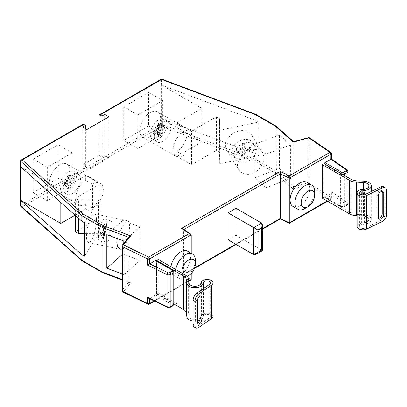<?xml version="1.0" encoding="UTF-8"?>
<svg xmlns="http://www.w3.org/2000/svg" width="407" height="407" viewBox="0 0 407 407"><rect width="100%" height="100%" fill="white"/><g stroke="black" fill="none" stroke-linecap="round" stroke-linejoin="round"><path stroke-width="0.31" stroke-dasharray="2.04 1.53" d="M121.942 290.634A1.465 0.845 180 0 1 122.08 290.277A1.465 1.084 -141.1 0 0 123.407 291.834L130.678 282.834L102.986 272.451L102.391 272.593M122.268 245.146A1.465 1.084 -141.1 0 0 122.08 245.711L128.607 237.301M255.072 172.71L254.833 177.752L266.02 187.698L266.02 154.156L254.833 144.21L255.072 172.71A14.672 11.259 147.8 0 1 238.843 169.826L226.801 150.722A14.672 11.259 147.8 0 0 242.287 153.927A14.672 11.259 147.8 0 0 252.996 140.003A14.672 11.259 147.8 0 0 251.623 135.073A14.672 11.259 147.8 0 0 236.131 131.868A14.672 11.259 147.8 0 0 225.422 145.798A14.672 11.259 147.8 0 0 226.801 150.722M255.072 149.69A14.672 11.259 147.8 0 0 237.464 164.901A14.672 11.259 147.8 0 0 238.843 169.826M254.833 149.45L259.422 149.995L262.785 152.783L264.046 157.529C263.655 163.446 260.587 168.442 254.833 172.517M85.709 204.248L85.709 209.045L100.234 217.435L100.234 183.888L85.709 175.503L85.709 180.306A14.672 8.471 -60 0 0 75.727 198.036A14.672 8.471 -60 0 0 78.765 204.757A14.672 8.471 -60 0 0 85.709 204.248L92.557 208.201A14.672 8.471 -60 0 0 103.322 190.013A14.672 8.471 -60 0 0 100.285 183.298L67.089 164.128A14.672 8.471 -60 0 1 70.126 170.843A14.672 8.471 -60 0 1 63.721 185.612A14.672 8.471 -60 0 1 52.417 189.54A14.672 8.471 -60 0 1 49.379 182.824A14.672 8.471 -60 0 1 55.779 168.06A14.672 8.471 -60 0 1 67.089 164.128M117.206 238.543L122.802 225.676L123.173 225.839A14.672 4.095 -78.1 0 1 127.584 220.787A14.672 4.095 -78.1 0 1 129.584 227.182A14.672 4.095 -78.1 0 1 123.173 248.86L121.942 249.079M96.495 220.233A14.672 4.095 -78.1 0 1 93.717 235.353A14.672 4.095 -78.1 0 1 88.461 242.547A14.672 4.095 -78.1 0 1 86.462 236.152A14.672 4.095 -78.1 0 1 89.24 221.026A14.672 4.095 -78.1 0 1 94.495 213.833A14.672 4.095 -78.1 0 1 96.495 220.233M181.98 273.133A9.539 5.505 120 0 0 187.006 276.338M195.345 260.368A13.94 8.048 -60 0 1 185.49 277.437L187.149 276.48L185.49 277.437A13.94 8.048 -60 0 1 178.52 278.129A13.94 8.048 -60 0 1 175.636 271.744A13.94 8.048 -60 0 1 175.799 269.566M170.945 266.763A13.94 8.048 120 0 0 170.777 268.941A13.94 8.048 120 0 0 173.667 275.325A13.94 8.048 120 0 0 184.407 271.591A13.94 8.048 120 0 0 190.491 257.565A13.94 8.048 120 0 0 187.602 251.18M292.969 206.441A13.94 8.048 120 0 0 303.714 202.706A13.94 8.048 120 0 0 309.798 188.68A13.94 8.048 120 0 0 306.909 182.3M177.004 151.536L183.852 155.489A14.672 8.471 -60 0 1 176.119 156.456A14.672 8.471 -60 0 1 173.082 149.735A14.672 8.471 -60 0 1 183.852 131.547L177.004 127.595A14.672 8.471 -60 0 1 183.944 127.091A14.672 8.471 -60 0 1 186.986 133.806A14.672 8.471 -60 0 1 177.004 151.536L177.004 156.339L201.903 141.962L161.442 118.605L256.135 154.105L258.679 155.576L258.679 122.034L219.739 130.22L219.739 163.762L219.541 152.147L216.427 150.351L216.427 116.809L219.541 118.605L219.541 152.147M160.633 118.59A14.672 8.471 -60 0 1 154.228 133.359A14.672 8.471 -60 0 1 142.923 137.286A14.672 8.471 -60 0 1 139.886 130.571A14.672 8.471 -60 0 1 146.286 115.807A14.672 8.471 -60 0 1 157.595 111.874A14.672 8.471 -60 0 1 160.633 118.59M177.004 156.339L191.529 164.723L191.529 131.181L177.004 122.797L201.903 108.42L161.442 85.063L161.64 79.436M183.852 131.547L183.852 155.489M201.903 108.42L201.903 141.962M258.679 122.034L256.135 120.564L161.442 85.063L161.442 124.115L20.35 205.571M102.986 272.451L82.987 260.902L22.227 206.883L161.64 126.394L255.204 161.477L275.203 173.021L293.188 189.011L293.722 186.732L293.722 142.17C293.686 141.514 293.508 141.478 293.188 142.053M275.203 173.021L276.348 171.291L276.109 126.104M279.441 168.529L290.629 178.475L290.629 144.933L279.441 134.987L279.441 168.529L254.833 177.752M255.204 161.477L256.135 159.615L256.135 154.105M256.135 120.564L255.861 114.403M75.336 215.405L75.336 198.265L78.444 200.061L78.444 218.172M191.214 279.426L183.643 274.216L183.643 229.65L191.214 234.859M228.047 239.784L235.928 235.236L235.928 208.257M149.72 298.351L155.53 294.999L172.125 304.584A1.465 0.845 180 0 1 172.125 305.779L169.851 307.092A1.465 0.845 180 0 1 167.872 307.143L149.72 298.351L148.779 298.326M191.214 273.519L191.214 253.266M156.263 260.424A1.465 0.85 -60 0 1 156.568 261.096L173.163 270.68L173.163 302.783L156.568 293.203L156.568 261.096M156.568 293.203A1.465 0.85 -60 0 1 155.53 294.999M327.121 200.961L330.942 198.753L330.942 193.717L325.045 197.125A1.465 0.85 -60 0 1 324.313 197.202A1.465 0.85 -60 0 1 324.008 196.53L324.008 164.423A1.465 0.85 -60 0 1 324.135 163.777M33.196 159.106L58.094 144.729L58.094 178.271L33.196 192.648L33.196 159.106L47.304 167.252L72.202 152.874L72.202 186.416L47.304 200.793L47.304 167.252M148.601 126.017L123.697 140.395L123.697 106.853L148.601 92.475L148.601 126.017L162.708 134.162L137.81 148.54L137.81 114.998L162.708 100.621L162.708 134.162M98.987 155.382L101.892 157.056L104.797 155.382L108.949 157.774L86.956 170.472L82.804 168.076L85.709 166.402L82.804 164.723L98.987 155.382L98.987 122.558M82.804 164.723L82.804 124.954A1.465 0.85 60 0 1 83.109 124.283M121.942 273.86L124.049 274.649L124.049 242.943M121.942 279.37L128.81 281.944L128.81 237.383L129.075 236.721M314.652 191.483A13.94 8.048 -60 0 1 304.797 208.557M261.66 223.112L261.66 250.086C262.78 250.732 262.78 250.732 261.66 250.086L235.928 235.236M162.708 100.621L148.601 92.475M137.81 114.998L123.697 106.853M137.81 148.54L123.697 140.395M47.304 200.793L33.196 192.648M72.202 186.416L58.094 178.271M72.202 152.874L58.094 144.729M84.391 222.66L98.565 200.178L98.565 233.72L84.391 233.638M84.391 256.201L98.565 233.72M98.565 200.178L78.444 200.061M85.709 175.503L60.811 189.881L60.811 202.493M60.811 189.881L20.35 166.519M100.234 183.888L75.336 198.265M100.234 217.435L75.336 231.807M85.709 209.045L75.086 215.181M122.802 248.743L122.802 253.983L140.028 260.439L124.049 274.649M122.802 253.983L121.942 254.746M140.028 260.439L140.028 226.897L122.802 220.436L122.802 225.676M122.802 220.436L106.822 234.646M140.028 226.897L124.049 241.107M123.173 248.86L123.173 244.027M123.173 240.776L123.173 225.839M92.557 208.201L92.557 184.259L85.709 180.306M92.557 184.259A14.672 8.471 -60 0 1 100.285 183.298M258.679 155.576L219.739 163.762M219.739 130.22L219.541 118.605M191.529 131.181L216.427 116.809M191.529 164.723L216.427 150.351M266.02 187.698L290.629 178.475M266.02 154.156L290.629 144.933M254.833 144.21L279.441 134.987M177.004 122.797L177.004 127.595M183.125 228.831L183.643 229.65L184.01 229.441M121.942 246.072A1.465 0.845 180 0 1 122.08 245.711L122.08 290.277L128.81 281.944L129.472 282.748L130.678 282.834M82.987 260.902L82.178 260.933M330.942 159.229L347.207 170.406L347.207 202.513L331.028 191.382L331.028 197.609L309.895 183.069L309.895 138.507L331.028 153.047L331.028 159.279M22.227 206.883L20.742 206.329M161.64 126.394L161.442 124.115L256.135 159.615L276.348 171.291L293.722 186.732L308.155 182.85A1.465 0.845 180 0 1 309.895 183.069A1.465 0.916 124.5 0 1 308.771 184.814A1.465 0.509 74.9 0 1 308.155 182.85L308.155 138.283A1.465 0.509 74.9 0 1 308.394 137.637M190.634 280.255L189.23 280.571L148.596 304.034L123.407 291.834A1.465 0.768 115.8 0 1 122.772 291.956M194.627 267.872L183.643 274.216L183.058 275.046L181.654 275.361L189.23 280.571M280.331 218.391L181.654 275.361M289.357 222.761L280.245 218.442M330.942 193.717L331.374 192.694L331.028 191.382M101.892 157.056L101.892 120.879M104.797 155.382L104.797 119.2M108.949 157.774L108.949 116.809M86.956 170.472L86.956 129.502M82.804 168.076L82.804 127.106M85.709 166.402L85.709 128.785M357.076 215.761L363.507 216.076A5.871 3.388 180 0 1 368.879 219.449A5.871 3.388 180 0 1 364.336 222.751L361.63 223.112A5.876 3.393 0 0 0 357.076 226.419M386.65 214.581L385.144 213.543A5.871 3.673 -55.4 0 1 380.647 220.513L365.216 227.981A3.526 2.035 180 0 1 360.46 227.859A3.526 2.035 180 0 1 359.427 226.419A3.526 2.035 180 0 1 362.159 224.435L364.865 224.074A8.216 4.742 0 0 0 371.23 219.449A8.216 4.742 0 0 0 363.705 214.723L356.832 214.387A9.392 5.423 180 0 1 350.982 212.82L324.008 197.247L324.008 163.706M382.092 191.387A3.521 2.203 124.6 0 0 381.517 190.603A3.521 2.203 124.6 0 0 378.546 191.29A3.521 2.203 124.6 0 0 376.821 194.811L376.821 216.371A3.521 2.203 124.6 0 0 377.523 217.964A3.521 2.203 124.6 0 0 378.459 218.223M385.144 213.543L385.144 189.586L386.65 190.624M383.974 186.925A5.871 3.673 -55.4 0 1 385.144 189.586M324.008 197.247L322.349 198.204M174.023 303.998L156.568 293.92L158.226 292.964L185.2 308.537A11.737 6.777 180 0 1 188.594 312.754L189.179 316.722A5.871 3.388 0 0 0 194.607 319.816A5.871 3.388 0 0 0 200.743 317.201L201.368 315.639A5.876 3.393 180 0 1 205.474 313.141A5.876 3.393 180 0 1 211.248 314.006A5.876 3.393 180 0 1 212.968 316.402M198.662 327.487L196.861 326.618L209.793 317.709A3.526 2.035 0 0 0 210.617 316.402A3.526 2.035 0 0 0 209.585 314.962A3.526 2.035 0 0 0 206.12 314.443A3.526 2.035 0 0 0 203.653 315.944L203.027 317.506A8.216 4.742 180 0 1 199.654 320.355M197.339 320.991A8.216 4.742 180 0 1 193.091 321.047M197.41 323.082A3.521 1.847 -64.2 0 1 196.271 323.148A3.521 1.847 -64.2 0 1 195.543 321.535L195.543 299.974A3.521 1.847 -64.2 0 1 196.896 296.408A3.521 1.847 -64.2 0 1 199.338 295.248A3.521 1.847 -64.2 0 1 199.995 296.184M196.861 326.618A5.871 3.078 -64.2 0 1 194.302 327.111M158.226 292.964L158.226 259.417M156.568 293.92L156.568 260.602M104.009 238.034A11.737 3.276 -78.1 0 1 106.232 225.936A11.737 3.276 -78.1 0 1 110.434 220.182A11.737 3.276 -78.1 0 1 112.037 225.3A11.737 3.276 -78.1 0 1 109.814 237.398A11.737 3.276 -78.1 0 1 105.606 243.152A11.737 3.276 -78.1 0 1 104.009 238.034M98.494 236.874A11.737 3.276 -78.1 0 1 100.717 224.776A11.737 3.276 -78.1 0 1 104.92 219.022A11.737 3.276 -78.1 0 1 106.522 224.14A11.737 3.276 -78.1 0 1 104.299 236.238A11.737 3.276 -78.1 0 1 100.091 241.992A11.737 3.276 -78.1 0 1 98.494 236.874M102.004 237.291L102.004 232.504L100 235.684L100 233.287L102.004 230.108L102.004 225.315L103.012 223.723L103.012 228.515L105.016 225.33L105.016 227.727L103.012 230.911L103.012 235.704L102.004 237.291L103.383 237.581L103.383 232.794L102.004 232.504M103.383 237.581L104.39 235.989L103.012 235.704M104.39 235.989L104.39 231.201L103.012 230.911M104.39 231.201L106.395 228.017L105.016 227.727M106.395 228.017L106.395 225.62L105.016 225.33M103.012 228.515L104.39 228.805L106.395 225.62M104.39 228.805L104.39 224.013L103.012 223.723M100 235.684L101.379 235.974L101.379 233.577L103.383 230.398L103.383 225.605L104.39 224.013M103.383 225.605L102.004 225.315M103.383 230.398L102.004 230.108M101.379 233.577L100 233.287M101.379 235.974L103.383 232.794M63.904 188.812A11.737 6.777 -60 0 1 69.027 177.004A11.737 6.777 -60 0 1 78.068 173.855A11.737 6.777 -60 0 1 80.5 179.233A11.737 6.777 -60 0 1 75.376 191.041A11.737 6.777 -60 0 1 66.331 194.185A11.737 6.777 -60 0 1 63.904 188.812M59.753 186.416A11.737 6.777 -60 0 1 64.876 174.608A11.737 6.777 -60 0 1 73.921 171.464A11.737 6.777 -60 0 1 76.353 176.836A11.737 6.777 -60 0 1 71.23 188.645A11.737 6.777 -60 0 1 62.185 191.794A11.737 6.777 -60 0 1 59.753 186.416M67.013 188.217L67.013 183.425L62.866 185.821L62.866 183.425L67.013 181.029L67.013 176.236L69.088 175.035L69.088 179.828L73.24 177.432L73.24 179.828L69.088 182.224L69.088 187.017L67.013 188.217L68.05 188.812L68.05 184.02L67.013 183.425M68.05 188.812L70.126 187.617L69.088 187.017M70.126 187.617L70.126 182.824L69.088 182.224M70.126 182.824L74.278 180.428L73.24 179.828M74.278 180.428L74.278 178.032L73.24 177.432M69.088 179.828L70.126 180.428L74.278 178.032M70.126 180.428L70.126 175.636L69.088 175.035M62.866 185.821L63.904 186.416L63.904 184.02L68.05 181.624L68.05 176.836L70.126 175.636M68.05 176.836L67.013 176.236M68.05 181.624L67.013 181.029M63.904 184.02L62.866 183.425M63.904 186.416L68.05 184.02M154.406 136.559A11.737 6.777 120 0 0 156.837 141.936A11.737 6.777 120 0 0 165.883 138.787A11.737 6.777 120 0 0 171.006 126.979A11.737 6.777 120 0 0 168.574 121.607A11.737 6.777 120 0 0 159.534 124.751A11.737 6.777 120 0 0 154.406 136.559M150.259 134.162A11.737 6.777 120 0 0 152.691 139.54A11.737 6.777 120 0 0 161.732 136.391A11.737 6.777 120 0 0 166.855 124.583A11.737 6.777 120 0 0 164.428 119.21A11.737 6.777 120 0 0 155.382 122.354A11.737 6.777 120 0 0 150.259 134.162M159.595 134.763L159.595 129.97L163.746 127.574L163.746 125.178L159.595 127.574L159.595 122.787L157.519 123.982L157.519 128.775L153.373 131.171L153.373 133.567L157.519 131.171L157.519 135.963L159.595 134.763L160.633 135.363L160.633 130.571L159.595 129.97M160.633 135.363L158.557 136.559L157.519 135.963M158.557 136.559L158.557 131.771L157.519 131.171M158.557 131.771L154.406 134.162L153.373 133.567M154.406 134.162L154.406 131.771L153.373 131.171M154.406 131.771L158.557 129.375L157.519 128.775M158.557 129.375L158.557 124.583L157.519 123.982M163.746 127.574L164.784 128.174L164.784 125.778L160.633 128.174L160.633 123.382L159.595 122.787M160.633 123.382L158.557 124.583M160.633 128.174L159.595 127.574M164.784 125.778L163.746 125.178M164.784 128.174L160.633 130.571M234.203 154.767A11.737 9.005 147.8 0 0 235.302 158.71A11.737 9.005 147.8 0 0 247.695 161.274A11.737 9.005 147.8 0 0 256.262 150.132A11.737 9.005 147.8 0 0 255.158 146.189A11.737 9.005 147.8 0 0 242.765 143.625A11.737 9.005 147.8 0 0 234.203 154.767M232.194 151.582A11.737 9.005 147.8 0 0 233.292 155.525A11.737 9.005 147.8 0 0 245.686 158.089A11.737 9.005 147.8 0 0 254.253 146.947A11.737 9.005 147.8 0 0 253.154 143.005A11.737 9.005 147.8 0 0 240.761 140.44A11.737 9.005 147.8 0 0 232.194 151.582M244.602 154.965L244.602 150.173L250.117 149.013L250.117 146.622L244.602 147.777L244.602 142.984L241.844 143.564L241.844 148.357L236.33 149.517L236.33 151.913L241.844 150.753L241.844 155.545L244.602 154.965L245.106 155.764L245.106 150.972L244.602 150.173M245.106 155.764L242.348 156.339L241.844 155.545M242.348 156.339L242.348 151.552L241.844 150.753M242.348 151.552L236.833 152.706L236.33 151.913M236.833 152.706L236.833 150.31L236.33 149.517M236.833 150.31L242.348 149.155L241.844 148.357M242.348 149.155L242.348 144.363L241.844 143.564M250.117 149.013L250.62 149.812L250.62 147.415L245.106 148.575L245.106 143.783L244.602 142.984M245.106 143.783L242.348 144.363M245.106 148.575L244.602 147.777M250.62 147.415L250.117 146.622M250.62 149.812L245.106 150.972M98.987 115.608L161.442 79.553L256.135 115.054L276.348 126.725L293.722 142.17L308.155 138.283A1.465 0.845 180 0 1 309.895 138.507A1.465 0.916 -55.5 0 0 309.605 137.846M235.658 244.18L262.52 228.678M149.634 298.397L149.634 298.738M154.055 300.88L188.828 280.805M293.188 189.011L308.771 184.814L329.904 199.354L289.27 222.812M20.35 161.009L82.804 124.954M344.76 175.687L344.76 206.11L347.034 204.797L347.034 176.999M324.008 196.53L340.608 206.11L340.608 174.008L324.008 164.423M330.85 193.778L346.082 204.253A1.465 0.845 180 0 1 345.996 205.398L343.722 206.71A1.465 0.845 180 0 1 341.646 206.71L325.045 197.125M172.863 270.009A1.465 0.85 120 0 1 173.163 270.68A2.935 1.694 180 0 1 174.023 271.876M174.023 303.983A2.935 1.694 0 0 0 173.163 302.783A1.465 0.85 120 0 1 172.125 304.584M340.608 206.11A2.935 1.694 0 0 0 344.76 206.11A1.465 0.85 -120 0 1 344.454 206.781L340.913 206.781A1.465 0.85 -60 0 1 340.608 206.11M342.714 174.501A2.935 1.694 180 0 1 340.608 174.008A1.465 0.85 120 0 1 340.735 173.362M345.996 205.398A1.465 0.85 -120 0 0 346.728 205.469A1.465 0.85 -120 0 0 347.034 204.797A2.935 1.694 0 0 0 347.893 203.602A2.935 1.694 0 0 0 347.207 202.513A1.465 0.916 124.5 0 1 346.082 204.253M346.912 169.744A1.465 0.916 -55.5 0 1 347.207 170.406A2.935 1.694 180 0 1 347.893 171.495M261.66 250.086L253.775 254.64M172.125 305.779A1.465 0.85 -120 0 0 172.863 305.85M169.851 307.092A1.465 0.85 -120 0 0 170.584 307.163M167.872 307.143A1.465 0.768 -64.2 0 1 167.231 307.265M331.374 153.592A1.465 0.845 0 0 0 331.028 153.047A1.465 0.916 -55.5 0 0 330.738 152.386M147.955 304.156A1.465 0.768 115.8 0 0 148.596 304.034A1.465 0.85 60 0 0 149.328 304.105M327.554 201.211L330.637 199.425A1.465 1.465 0 0 0 331.374 198.153A1.465 0.845 0 0 1 330.942 198.753A1.465 0.85 60 0 1 330.637 199.425A1.465 0.85 60 0 1 329.904 199.354A1.465 0.916 124.5 0 0 331.028 197.609A1.465 0.845 0 0 1 331.374 198.153L331.374 192.694M343.722 206.71A1.465 0.85 -120 0 0 344.454 206.781L346.728 205.469L347.893 203.602L347.893 177.493M341.646 206.71A1.465 0.85 -60 0 1 340.913 206.781L324.313 197.202M361.63 223.112L361.63 189.57M365.216 227.981L365.216 194.434M356.832 214.387L356.832 180.845M350.982 212.82L350.982 179.278M363.705 214.723L363.705 181.181M364.865 224.074L364.865 194.587M362.159 224.435L362.159 194.861M364.336 222.751L364.336 189.209M363.507 216.076L363.507 189.321M380.647 220.513L382.153 221.55M376.821 194.811L378.332 195.848M376.821 216.371L378.332 217.409M203.653 315.944L203.653 288.395M203.027 317.506L203.027 288.828M209.793 317.709L209.793 284.167M201.368 315.639L201.368 282.097M200.743 317.201L200.743 283.659M189.179 316.722L189.179 283.18M188.594 312.754L188.594 279.212M185.2 308.537L185.2 274.995M195.543 321.535L197.339 322.41M195.543 299.974L197.339 300.844M78.765 204.757L52.417 189.54M120.09 249.196L88.461 242.547M176.119 156.456L142.923 137.286M183.944 127.091L157.595 111.874M178.52 278.129L173.667 275.325M127.584 220.787L94.495 213.833M262.785 152.783L251.623 135.073M129.472 282.748L121.942 279.924M154.523 301.109L188.894 281.262M262.52 229.172L236.091 244.429M194.388 268.503L183.058 275.046M371.23 219.449L371.23 191.529M359.427 226.419L359.427 192.877M368.879 219.449L368.879 185.907M377.523 217.964L379.034 219.007M381.517 190.603L383.028 191.641M210.617 316.402L210.617 282.86M196.271 323.148L198.067 324.018M199.338 295.248L201.134 296.118M110.434 220.182L104.92 219.022M105.606 243.152L100.091 241.992M78.068 173.855L73.921 171.464M66.331 194.185L62.185 191.794M156.837 141.936L152.691 139.54M168.574 121.607L164.428 119.21M235.302 158.71L233.292 155.525M255.158 146.189L253.154 143.005"/><path stroke-width="0.61" d="M121.942 279.924L102.391 272.593L102.06 271.917L102.06 227.35L102.986 225.493L130.678 235.872L123.407 244.872A1.465 1.084 -141.1 0 0 122.268 245.146L122.268 245.146A1.465 1.465 0 0 0 121.942 246.072A1.465 0.845 180 0 0 122.37 246.667A1.465 0.845 180 0 0 122.466 246.718L122.466 291.285L147.649 303.485L147.649 297.252L166.931 306.593L166.931 274.491L147.649 265.15L155.53 260.495A1.465 0.85 -60 0 1 156.263 260.424L172.863 270.009A1.465 0.85 120 0 0 172.125 270.08L155.53 260.495M121.942 249.079L120.09 249.196L117.643 247.034L116.819 242.531L117.206 238.543M307.906 191.183A9.539 5.505 120 0 0 301.165 202.864A9.539 5.505 120 0 0 307.906 206.761L304.797 208.557A13.94 8.048 -60 0 1 297.827 209.244A13.94 8.048 -60 0 1 294.938 202.864A13.94 8.048 -60 0 1 304.797 185.796A13.94 8.048 -60 0 1 311.762 185.104A13.94 8.048 -60 0 1 314.652 191.483L314.652 195.08A9.539 5.505 120 0 0 307.906 191.183M187.006 276.338A9.539 5.505 120 0 0 188.604 275.641A9.539 5.505 120 0 0 195.345 263.96A9.539 5.505 120 0 0 188.604 260.068A9.539 5.505 120 0 0 181.98 273.133M175.799 269.566A13.94 8.048 -60 0 1 185.49 254.675A13.94 8.048 -60 0 1 192.46 253.983A13.94 8.048 -60 0 1 195.345 260.368L195.345 263.96M188.604 275.641L187.149 276.48L188.604 275.641M192.46 253.983L187.602 251.18A13.94 8.048 120 0 0 177.717 254.07A13.94 8.048 120 0 0 170.945 266.763M311.762 185.104L306.909 182.3A13.94 8.048 120 0 0 296.169 186.035A13.94 8.048 120 0 0 290.084 200.061A13.94 8.048 120 0 0 292.969 206.441L297.827 209.244M128.607 237.301L102.06 227.35L81.843 215.679L81.843 221.189L20.35 166.519L20.35 161.009L20.899 160.195L83.109 124.283A1.465 0.85 60 0 1 83.842 124.354L85.709 125.432L82.804 127.106L86.956 129.502L108.949 116.809L104.797 114.413L101.892 116.087L100.025 115.008A1.465 0.85 -120 0 0 99.293 114.937A1.465 0.85 -120 0 0 98.987 115.608L98.987 122.558M293.569 141.626L276.109 126.104L255.805 114.372L161.513 79.019L99.293 114.937M161.442 79.553L100.025 115.008M78.444 218.172L78.444 233.603L75.336 231.807L75.336 215.405M102.33 272.568L82.082 260.862L81.843 254.731L84.391 256.201L84.391 222.66L81.843 221.189M262.52 228.678L280.331 218.391L280.331 173.83L184.01 229.441M228.047 212.81L228.047 239.784L253.775 254.64L255.85 254.436L257.926 252.243L261.66 250.086C262.78 250.732 262.78 250.732 261.66 250.086L261.66 227.9L262.52 225.01L261.66 223.112L235.928 208.257L228.047 212.81L257.926 230.057L257.926 252.243M188.828 280.805L191.214 279.426L191.214 273.519M191.214 253.266L191.214 234.859L149.634 258.872L149.634 263.904M324.135 163.777A1.465 0.85 -60 0 1 325.045 162.627L341.646 172.212A1.465 0.845 0 0 0 343.722 172.212L345.996 170.899A1.465 0.845 0 0 0 346.082 169.755L330.85 159.274L325.045 162.627M330.85 159.274L330.942 154.192L289.357 178.2L280.331 173.83L280.245 171.479L289.27 175.855L289.27 222.812M82.082 260.862L20.742 206.329L20.35 205.571L20.35 200.061L81.843 254.731M20.35 166.519L20.35 200.061L60.811 223.423L60.811 202.493M124.049 242.943L124.049 241.107L106.822 234.646L106.822 268.188L121.942 273.86M304.797 208.557L307.906 206.761A9.539 5.505 120 0 0 314.652 195.08M84.391 233.638L78.444 233.603M75.086 215.181L60.811 223.423M121.942 254.746L106.822 268.188M123.173 244.027L123.173 240.776M130.678 235.872L129.075 236.721L122.268 245.146M147.649 265.15L147.649 258.918L122.466 246.718A1.465 0.768 -64.2 0 1 123.407 244.872L148.596 257.071L189.23 233.613L190.7 234.045L191.214 234.859M20.35 161.009L81.843 215.679L82.987 213.945L102.986 225.493M189.23 233.613L181.654 228.403L183.125 228.831L190.7 234.045M20.899 160.195L22.227 159.926L82.987 213.945M255.805 114.372L255.204 114.52L161.64 79.436M172.863 305.85A1.465 0.85 -120 0 0 173.163 305.179L173.163 273.077L170.889 274.389L170.889 306.491L173.163 305.179A2.935 1.694 0 0 0 174.023 303.983L172.863 305.85L170.584 307.163L167.231 307.265L148.779 298.326L147.649 297.252M276.012 126.038L275.203 126.063L255.204 114.52M293.61 141.661L308.394 137.637A1.465 0.509 74.9 0 1 308.771 137.856L293.188 142.053L275.203 126.063M293.722 142.17C293.686 141.514 293.508 141.478 293.188 142.053M191.214 279.426L190.634 280.255L188.894 281.262M327.121 200.961L289.357 222.761L280.245 218.442M327.554 201.211L289.331 223.275L280.306 218.9L262.52 229.172M101.892 120.879L101.892 116.087M104.797 119.2L104.797 114.413M85.709 128.785L85.709 125.432M357.076 192.877L357.076 226.419A5.876 3.393 0 0 0 358.796 228.815A5.876 3.393 0 0 0 366.727 229.019L382.153 221.55A5.871 3.673 124.6 0 0 386.65 214.581L386.65 190.624A5.871 3.673 124.6 0 0 385.48 187.968A5.871 3.673 124.6 0 0 382.153 188.009L380.647 186.971L365.216 194.434A3.526 2.035 180 0 1 360.46 194.317A3.526 2.035 180 0 1 359.427 192.877A3.526 2.035 180 0 1 362.159 190.893L364.865 190.532A8.216 4.742 0 0 0 371.23 185.907A8.216 4.742 0 0 0 363.705 181.181L356.832 180.845A9.392 5.423 180 0 1 350.982 179.278L324.008 163.706L322.349 164.662L349.323 180.235A11.737 6.777 0 0 0 356.634 182.199L363.507 182.534A5.871 3.388 180 0 1 368.879 185.907A5.871 3.388 180 0 1 364.336 189.209L361.63 189.57A5.876 3.393 0 0 0 357.076 192.877A5.876 3.393 0 0 0 358.796 195.274A5.876 3.393 0 0 0 366.727 195.477L382.153 188.009M378.459 218.223A3.521 2.203 124.6 0 0 382.219 213.761L382.219 192.196A3.521 2.203 124.6 0 0 382.092 191.387M380.647 186.971A5.871 3.673 -55.4 0 1 383.974 186.925L385.48 187.968M378.332 195.848L378.332 217.409A3.521 2.203 124.6 0 0 379.034 219.007A3.521 2.203 124.6 0 0 382 218.315A3.521 2.203 124.6 0 0 383.725 214.799L383.725 193.233A3.521 2.203 124.6 0 0 383.028 191.641A3.521 2.203 124.6 0 0 380.057 192.333A3.521 2.203 124.6 0 0 378.332 195.848M322.349 164.662L322.349 198.204L349.323 213.777A11.737 6.777 0 0 0 356.634 215.741L357.076 215.761M212.968 282.86L212.968 316.402A5.876 3.393 180 0 1 211.594 318.584L198.662 327.487A5.871 3.078 115.8 0 1 196.103 327.981A5.871 3.078 115.8 0 1 194.887 325.295L194.887 301.333L193.091 300.463A5.871 3.078 -64.2 0 1 196.861 293.076L209.793 284.167A3.526 2.035 0 0 0 210.617 282.86A3.526 2.035 0 0 0 209.585 281.42A3.526 2.035 0 0 0 206.12 280.901A3.526 2.035 0 0 0 203.653 282.402L203.027 283.964A8.216 4.742 180 0 1 194.439 287.627A8.216 4.742 180 0 1 186.838 283.297L186.258 279.329A9.392 5.423 0 0 0 183.537 275.951L156.568 260.378L158.226 259.417L185.2 274.995A11.737 6.777 180 0 1 188.594 279.212L189.179 283.18A5.871 3.388 0 0 0 194.607 286.274A5.871 3.388 0 0 0 200.743 283.659L201.368 282.097A5.876 3.393 180 0 1 205.474 279.599A5.876 3.393 180 0 1 211.248 280.464A5.876 3.393 180 0 1 212.968 282.86A5.876 3.393 180 0 1 211.594 285.042L198.662 293.946A5.871 3.078 115.8 0 0 194.887 301.333M193.091 321.047A8.216 4.742 180 0 1 186.838 316.839L186.258 312.871A9.392 5.423 0 0 0 183.537 309.493L174.023 303.998M199.654 320.355A8.216 4.742 180 0 1 197.339 320.991M199.995 296.184A3.521 1.847 -64.2 0 1 200.066 296.861L200.066 318.422A3.521 1.847 -64.2 0 1 197.41 323.082M196.103 327.981L194.302 327.111A5.871 3.078 -64.2 0 1 193.091 324.425L193.091 300.463M201.867 297.731L201.867 319.292A3.521 1.847 -64.2 0 1 200.509 322.858A3.521 1.847 -64.2 0 1 198.067 324.018A3.521 1.847 -64.2 0 1 197.339 322.41L197.339 300.844A3.521 1.847 -64.2 0 1 198.692 297.278A3.521 1.847 -64.2 0 1 201.134 296.118A3.521 1.847 -64.2 0 1 201.867 297.731L200.066 296.861M122.37 291.234A1.465 0.845 180 0 1 121.942 290.634A1.465 1.465 0 0 0 122.772 291.956A1.465 0.768 115.8 0 1 122.466 291.285A1.465 0.845 180 0 1 122.37 291.234M20.35 205.571L81.843 260.241L102.06 271.917L121.942 279.37M194.627 267.872L235.658 244.18M149.634 298.738L149.634 303.434L154.055 300.88M83.842 124.354L22.227 159.926M181.654 228.403L280.245 171.479M289.27 175.855L329.904 152.396L308.771 137.856A1.465 0.916 -55.5 0 1 309.605 137.846A1.465 1.465 0 0 0 308.394 137.637M347.034 176.999L347.034 172.695L344.76 174.008L344.76 175.687M149.72 263.848L167.872 272.644A1.465 0.845 0 0 0 169.851 272.593L172.125 271.281A1.465 0.845 0 0 0 172.125 270.08M169.851 272.593A1.465 0.85 -120 0 1 170.889 274.389A2.935 1.694 180 0 1 166.931 274.491A1.465 0.768 -64.2 0 1 167.872 272.644M167.231 307.265A1.465 0.768 -64.2 0 1 166.931 306.593A2.935 1.694 0 0 0 170.889 306.491A1.465 0.85 -120 0 1 170.584 307.163M174.023 303.983L174.023 271.876A2.935 1.694 180 0 1 173.163 273.077A1.465 0.85 -120 0 0 172.125 271.281M343.722 172.212A1.465 0.85 60 0 1 344.76 174.008A2.935 1.694 180 0 1 342.714 174.501M347.893 177.493L347.893 171.495A2.935 1.694 180 0 1 347.034 172.695A1.465 0.85 60 0 0 345.996 170.899M253.775 254.64L253.775 227.661L261.66 223.112M261.66 227.9L257.926 230.057M147.649 258.918A1.465 0.845 0 0 0 149.634 258.872A1.465 0.85 60 0 0 148.596 257.071A1.465 0.768 -64.2 0 0 147.649 258.918M341.646 172.212A1.465 0.85 120 0 0 340.735 173.362M346.082 169.755A1.465 0.916 -55.5 0 1 346.912 169.744L347.893 171.495M330.738 152.386A1.465 0.916 -55.5 0 0 329.904 152.396A1.465 0.85 60 0 1 330.942 154.192A1.465 0.845 0 0 0 331.374 153.592A1.465 1.465 0 0 0 330.738 152.386L309.605 137.846M147.955 304.156A1.465 1.465 0 0 0 149.328 304.105A1.465 0.85 60 0 0 149.634 303.434A1.465 0.845 180 0 1 147.649 303.485A1.465 0.768 115.8 0 0 147.955 304.156L122.772 291.956M364.865 194.587L364.865 190.532M362.159 194.861L362.159 190.893M366.727 229.019L366.727 195.477M363.507 189.321L363.507 182.534M356.634 215.741L356.634 182.199M349.323 213.777L349.323 180.235M382.219 213.761L383.725 214.799M382.219 192.196L383.725 193.233M211.594 318.584L211.594 285.042M203.653 288.395L203.653 282.402M186.258 312.871L186.258 279.329M183.537 309.493L183.537 275.951M186.838 316.839L186.838 283.297M203.027 288.828L203.027 283.964M193.091 324.425L194.887 325.295M196.861 293.076L198.662 293.946M200.066 318.422L201.867 319.292M121.942 290.634L121.942 246.072M255.85 254.436L262.52 250.585L262.52 225.01M172.863 270.009L174.023 271.876M331.374 153.592L331.374 159.051L346.912 169.744M149.328 304.105L154.523 301.109M236.091 244.429L194.388 268.503M371.23 191.529L371.23 185.907"/></g></svg>
